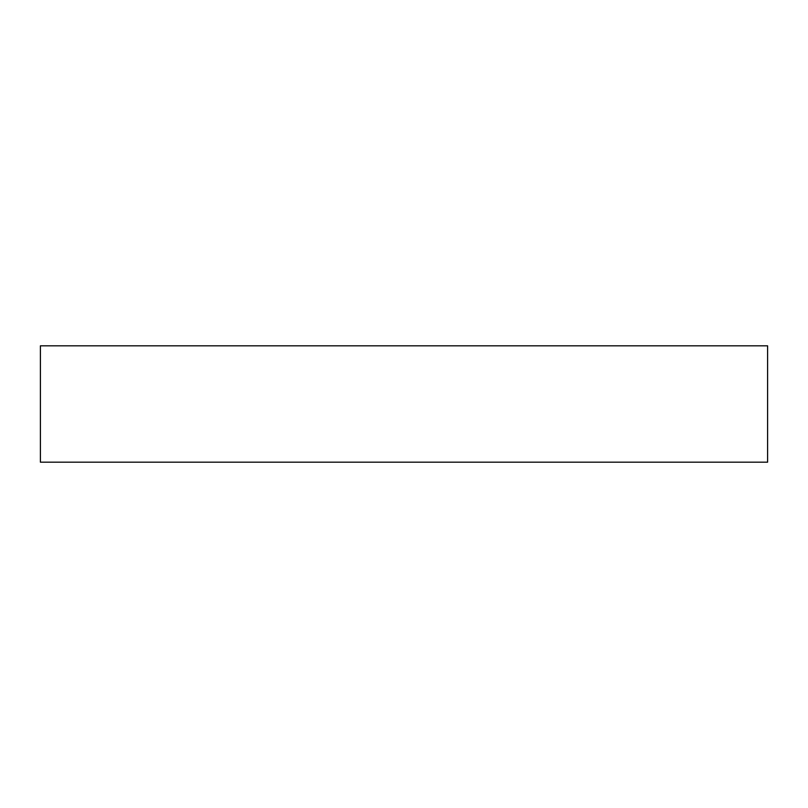 <?xml version="1.0" encoding="UTF-8"?>
<svg xmlns="http://www.w3.org/2000/svg" width="808" height="808" viewBox="0 0 808 808"><rect width="100%" height="100%" fill="white"/><g stroke="black" fill="none" stroke-linecap="round" stroke-linejoin="round"><path stroke-width="1.21" d="M767.6 462.176L40.4 462.176L40.4 345.824L767.6 345.824L767.6 462.176"/></g></svg>
